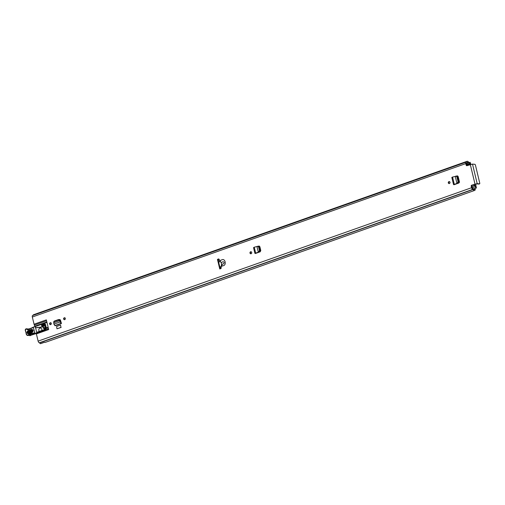 <?xml version="1.0" encoding="UTF-8"?>
<svg xmlns="http://www.w3.org/2000/svg" width="505" height="505" viewBox="0 0 505 505"><rect width="100%" height="100%" fill="white"/><g stroke="black" fill="none" stroke-linecap="round" stroke-linejoin="round"><path stroke-width="0.76" d="M251.029 253.769A1.042 0.896 95.3 0 1 251.212 251.787M249.994 253.062A1.042 0.896 95.3 0 1 251.724 252.45A1.042 0.896 95.3 0 1 249.994 253.062M450.018 182.273A1.042 0.896 95.3 0 1 448.288 182.879A1.042 0.896 95.3 0 1 450.018 182.273M65.353 318.402A1.042 0.896 95.3 0 1 63.63 319.015A1.042 0.896 95.3 0 1 65.353 318.402M51.333 323.364A1.042 0.896 95.3 0 1 49.61 323.976A1.042 0.896 95.3 0 1 51.333 323.364M219.751 268.957L221.083 268.483A12.833 11.015 -84.7 0 0 221.171 266.343L223.399 265.668C226.732 264.955 225.11 258.2 221.979 259.772L219.801 260.656A12.833 11.015 -84.7 0 0 218.785 258.913L217.453 259.381L219.751 268.957M32.793 315.511A1.641 0.783 70.5 0 0 32.623 315.53A1.641 0.783 70.5 0 0 32.326 317.007L34.062 324.223L46.353 319.873L48.682 329.563L36.385 333.912L38.121 341.127A1.641 0.783 70.5 0 0 39.34 342.775L39.598 342.908A3.049 1.452 70.5 0 0 40.419 343.69L44.472 342.257A3.049 1.452 -109.5 0 0 45.267 342.384L474.681 190.41A3.049 1.452 -109.5 0 1 473.065 189.501L472.8 189.369A1.641 0.783 -109.5 0 1 471.582 187.721L38.121 341.127M471.216 186.193A0.802 0.688 95.3 0 1 471.695 185.19L472.232 185.24A0.802 0.688 -84.7 0 0 471.752 186.244L471.216 186.193L471.582 187.721M472.232 185.24L475.521 184.079L479.523 183.839L477.187 183.624L471.695 185.19M468.937 162.686L468.823 162.452A3.049 1.452 -109.5 0 0 467.043 161.31A3.049 1.452 -109.5 0 0 466.462 162.017L466.254 162.105A1.641 0.783 -109.5 0 0 466.083 162.13A1.641 0.783 -109.5 0 0 465.793 163.601L466.159 165.135A0.802 0.688 95.3 0 0 467.011 165.665L472.497 164.093L474.839 164.308A0.802 0.385 70.5 0 1 475.432 165.11L479.75 183.107A0.802 0.385 70.5 0 1 479.605 183.826L478.746 184.136A0.802 0.385 -109.5 0 1 478.658 184.142M451.817 177.425L453.534 184.571L454.064 184.723L458.818 183.044L459.424 181.787L458.161 176.542L457.094 175.879L456.583 176.062M60.568 325.043L56.585 326.457L56.97 328.805L60.953 327.398L60.568 325.043L60.953 327.398M56.97 328.805L61.137 327.417M59.836 319.52L59.363 319.589M59.786 319.514L60.486 320.157L61.174 322.543L60.644 322.203L60.43 321.041L59.88 320.896L60.43 321.041L60 320.145L58.662 319.532L54.3 321.073L53.656 321.849L53.991 321.584L53.694 322.777L60.209 320.473M53.795 323.048L53.896 324.153L55.203 325.744L61.414 323.541L61.174 322.543M253.523 247.601L254.899 253.333L255.429 253.485L260.182 251.799L260.788 250.549L259.867 246.718L258.8 246.055L258.289 246.238M449.33 183.593A1.042 0.896 95.3 0 1 449.507 181.611M64.665 319.722A1.042 0.896 95.3 0 1 64.848 317.74M50.645 324.683A1.042 0.896 95.3 0 1 50.828 322.701M221.581 264.38L223.551 263.812C224.542 262.714 224.378 262.026 223.059 261.741L221.139 262.55A12.833 11.015 -84.7 0 1 221.581 264.38L221.171 266.343M36.385 333.912A2.405 1.149 -109.5 0 1 36.278 333.243L48.486 328.742M46.965 322.411L35.003 326.64L35.123 327.133A0.802 0.688 -84.7 0 0 35.836 327.695L36.373 327.745A0.802 0.688 95.3 0 1 36.12 327.72M35.003 326.64A1.206 0.574 70.5 0 0 34.858 326.211L46.858 321.963M46.567 320.757L34.353 325.081L34.858 326.211M34.353 325.081A2.405 1.149 -109.5 0 1 34.062 324.223M42.338 326.363L41.467 326.981A2.007 1.723 95.3 0 1 41.145 327.057L35.836 327.695M36.291 333.06L36.922 332.258L45.425 329.247L46.334 327.966A1.206 1.035 -84.7 0 0 46.302 327.764L45.557 324.658A1.206 1.035 -84.7 0 0 44.282 323.863L41.789 324.747A0.417 0.354 -84.7 0 0 41.555 325.264L41.663 325.731A0.404 0.347 -84.7 0 0 41.801 325.946L42.281 326.312M42.262 326.697L42.786 326.748L42.003 327.025A2.007 1.723 95.3 0 1 41.675 327.107L36.373 327.745M44.932 323.882A1.206 1.035 -84.7 0 0 44.819 323.913L42.325 324.797A0.417 0.354 -84.7 0 0 42.085 325.315L42.199 325.776A0.404 0.347 -84.7 0 0 42.3 325.965L44.686 327.953M220.23 268.786L217.99 259.431L218.911 259.103M466.159 165.135L466.696 165.179L466.582 163.109A1.446 0.688 70.5 0 0 466.734 163.096A1.446 0.688 70.5 0 0 467.011 162.761A2.007 0.96 -109.5 0 1 467.39 162.294A2.007 0.96 -109.5 0 1 468.432 162.862M466.696 165.179A0.802 0.688 -84.7 0 0 467.024 165.659M474.681 190.41A3.049 1.452 -109.5 0 0 475.312 189.489L474.776 188.662A2.007 0.96 -109.5 0 1 474.334 189.432A2.007 0.96 -109.5 0 1 473.267 188.832A1.446 0.688 70.5 0 0 472.655 188.384L471.752 186.244M259.387 246.086L258.819 246.288M457.681 175.91L457.113 176.112M59.981 319.564L59.577 319.709M44.522 342.283L40.653 343.646A1.446 0.688 -109.5 0 1 40.488 343.665M467.043 161.31L37.629 313.277A3.049 1.452 -109.5 0 0 37.528 313.327L33.475 314.76A3.049 1.452 70.5 0 0 33.008 315.391M61.414 323.541L60.076 321.963L60.644 322.203M53.896 324.153L60.076 321.963L59.88 320.896M59.842 320.902L58.353 320.037L53.991 321.584L54.3 321.073M454.014 184.71L457.391 183.227L454.557 184.306M454.563 184.338L453.641 184.634L454.26 184.161L452.549 177.034L451.931 177.489M456.886 183.17L457.587 182.797L458.029 181.56L456.861 176.712L455.977 176.106L455.251 176.352L456.88 183.151L457.391 183.227M457.505 183.176L458.287 182.785L458.729 181.541L457.562 176.7L456.848 176.056L455.977 176.106M452.549 177.034L455.75 176.403M255.379 253.472L258.756 251.982L255.921 253.068M255.928 253.1L255.012 253.396L255.625 252.917L254.255 247.21L253.636 247.665M258.251 251.932L258.951 251.559L259.393 250.322L258.566 246.888L257.683 246.282L256.957 246.535L258.244 251.913L258.756 251.982M258.869 251.932L259.652 251.541L260.094 250.303L259.267 246.876L258.554 246.232L257.683 246.282M256.957 246.535L257.455 246.579M256.95 246.516L254.255 247.21M42.325 324.797L41.789 324.747M219.801 260.656L221.139 262.55M217.99 259.431L217.453 259.381M45.936 326.249L44.636 326.129L45.191 326.672L44.989 327.915L45.557 327.436L45.545 326.501L45.987 326.748L45.867 327.663L45.273 327.909M45.545 326.501L45.892 326.533L45.646 326.912M45.507 328.25A0.997 0.859 95.3 0 1 45.16 328.016M36.114 327.732L35.602 327.84M45.589 324.791L45.431 324.677A0.404 0.347 -84.7 0 0 45.166 324.633L42.136 325.517M45.753 328.269L44.8 328.187L44.27 329.001L43.165 328.054L43.329 327.12M46.321 328.199L44.913 328.004M45.267 329.304L44.787 328.199M42.3 325.971L42.957 325.561A0.802 0.688 95.3 0 1 43.342 325.466L45.242 325.643A0.802 0.688 95.3 0 1 45.545 325.757L45.772 325.914M48.145 327.328L45.412 328.023M45.601 328.035L46.283 328.035M45.589 328.282L45.797 329.033M43.342 325.466A0.802 0.688 95.3 0 1 43.645 325.58L45.545 325.757M44.27 329.001L44.484 327.827M44.636 326.129L43.645 325.58M42.957 326.893L43.752 325.662M28.652 333.811C26.67 333.483 26.393 332.467 27.819 330.781L31.43 329.329C33.412 329.664 33.69 330.674 32.263 332.366L28.652 333.811L28.697 333.306L32.579 331.69L32.724 330.156L31.764 329.872L28.154 331.324C27.226 332.429 27.403 333.085 28.697 333.306L28.911 333.123C27.889 332.953 27.743 332.429 28.482 331.551L32.724 330.194M32.579 331.173L32.528 331.678L28.911 333.123L28.962 332.618L32.579 331.173L32.434 330.649L28.817 332.094L28.962 332.618M35.401 326.969L34.592 326.684L35.401 326.969M33.911 326.893L33.355 327.436L34.908 333.073L36.101 333.597A4.008 3.44 95.3 0 1 35.609 333.597A4.008 3.44 95.3 0 1 35.116 333.508L35.097 333.502A4.008 3.44 -84.7 0 0 34.624 333.42A4.008 3.44 -84.7 0 0 33.867 333.445A22.851 19.613 -84.7 0 0 29.037 334.973L31.089 335.162L31.14 334.828L31.089 335.162A22.851 19.613 95.3 0 1 35.918 333.635A4.008 3.44 95.3 0 1 35.962 333.628L30.95 335.263M33.38 327.114L28.45 329.588A2.007 1.723 95.3 0 1 26.948 329.374A1.326 1.136 -84.7 0 0 25.957 329.228L25.837 329.279A0.72 0.619 -84.7 0 0 25.433 330.194L26.367 333.944A1.603 1.376 -84.7 0 0 28.425 334.796L28.678 334.6A23.249 19.954 95.3 0 1 33.627 333.029A4.412 3.787 95.3 0 1 34.908 333.073M26.222 334.013L25.433 330.194M29.763 335.661A2.007 1.723 -84.7 0 0 30.862 335.333L27.712 335.478A2.007 1.723 95.3 0 1 26.241 334.083L27.712 335.478A2.007 1.723 95.3 0 0 28.81 335.143L28.678 334.6M33.368 327.36L31.783 327.922M35.558 327.663L36.682 332.397M34.22 326.767A2.007 0.41 -15.4 0 1 34.592 326.684M41.726 330.554A1.805 1.547 -84.7 0 0 40.482 328.048A1.805 1.547 -84.7 0 0 39.447 331.362M457.808 177.703L458.395 177.495M458.344 177.312L457.764 177.52M459.436 182.242L458.546 182.557M469.031 164.946A0.922 0.442 -109.5 0 1 469.233 164.302A0.922 0.442 -109.5 0 1 469.713 164.567A1.963 0.941 70.5 0 0 469.801 164.674M473.463 188.996L476.272 187.955A1.206 0.574 70.5 0 1 475.382 186.749L474.99 185.133A1.963 0.941 70.5 0 0 474.744 185.512A0.922 0.442 -109.5 0 1 474.574 185.72A0.922 0.442 -109.5 0 1 473.791 184.805L473.766 184.697M470.9 164.314L470.111 162.301A1.206 0.574 70.5 0 0 469.985 162.313A1.206 0.574 70.5 0 0 469.776 163.393L470.06 164.586M476.373 187.967L475.634 184.041M474.542 184.42A2.847 1.357 70.5 0 0 474.283 184.874L474.17 184.552M472.099 186.591L472.39 187.809A1.206 0.574 70.5 0 0 472.604 188.378M467.125 163.361A1.206 0.574 70.5 0 0 466.999 163.374A1.206 0.574 70.5 0 0 466.784 164.453L466.942 165.11M474.984 184.028L470.3 164.497M465.793 163.601L32.326 317.007M221.872 266.211L222.023 264.355M48.24 327.732L46.245 328.439M466.727 163.91L466.412 164.018M473.501 189.104L474.776 188.649L473.507 189.11M473.065 189.501L39.598 342.908M472.895 189.381L39.428 342.781M472.8 189.369L39.34 342.775M54.774 325.611L60.979 323.415L60.802 322.436M59.685 320.656L60 320.145M58.353 320.037L58.662 319.532M457.587 182.797L458.287 182.785M458.029 181.56L458.729 181.541M456.88 176.775L457.58 176.756M258.951 251.559L259.652 251.541M259.393 250.322L260.094 250.303M258.585 246.951L259.286 246.939M477.187 183.624L472.497 164.093M41.675 327.107L41.145 327.057M42.003 327.025L41.467 326.981M42.268 325.99L41.801 325.946M42.199 325.776L41.663 325.731M42.085 325.315L41.555 325.264M44.819 323.913L44.282 323.863M45.867 327.663L46.29 327.701M33.627 333.029L33.867 333.445L35.975 333.628M28.425 334.796L31.089 335.162M29.006 329.033A1.723 1.477 -84.7 0 0 28.709 328.97L29.448 329.26M33.355 327.436L31.752 328.263M28.45 329.588L31.758 327.941M28.709 328.97L26.058 328.869A1.723 1.477 95.3 0 1 27.346 329.052A1.603 1.376 -84.7 0 0 28.469 329.254M28.652 329.172L26.948 329.374M25.976 328.9L25.957 329.228M26.367 333.944L25.25 330.314L25.837 329.279M25.288 330.264A1.124 0.966 95.3 0 1 25.85 328.957M34.624 333.42L35.097 333.502L34.984 333.18M28.482 331.551L28.817 332.094M32.099 330.106L32.434 330.649M27.819 330.781L28.154 331.324M32.314 331.854L32.263 332.366M31.43 329.329L31.764 329.872M260.05 247.488L259.469 247.696M221.171 266.564L219.814 267.044M220.451 261.502L218.64 262.145M219.012 259.248L218.027 259.595M219.498 260.069L218.248 260.511M259.987 247.223L259.406 247.431M220.281 261.274L218.577 261.88M221.146 267.764L220.079 268.142M221.177 266.804L219.871 267.265M458.281 177.047L457.7 177.255M459.354 182.513L457.549 183.151M473.791 184.805L471.916 185.468M475.382 186.749L472.39 187.809M476.272 187.955L473.387 188.977M469.776 163.393L466.784 164.453M466.734 163.096L466.323 163.241M466.083 162.13L32.623 315.53M474.845 188.529L476.417 187.961M35.71 327.695L36.246 327.745M45.507 328.061L46.125 328.117M27.99 329.31L31.79 327.915M35.097 333.502L36.335 333.66M32.579 331.69L32.724 330.156M469.233 164.302L466.696 165.198M474.574 185.72L471.853 186.68M469.985 162.313L466.999 163.374"/></g></svg>
